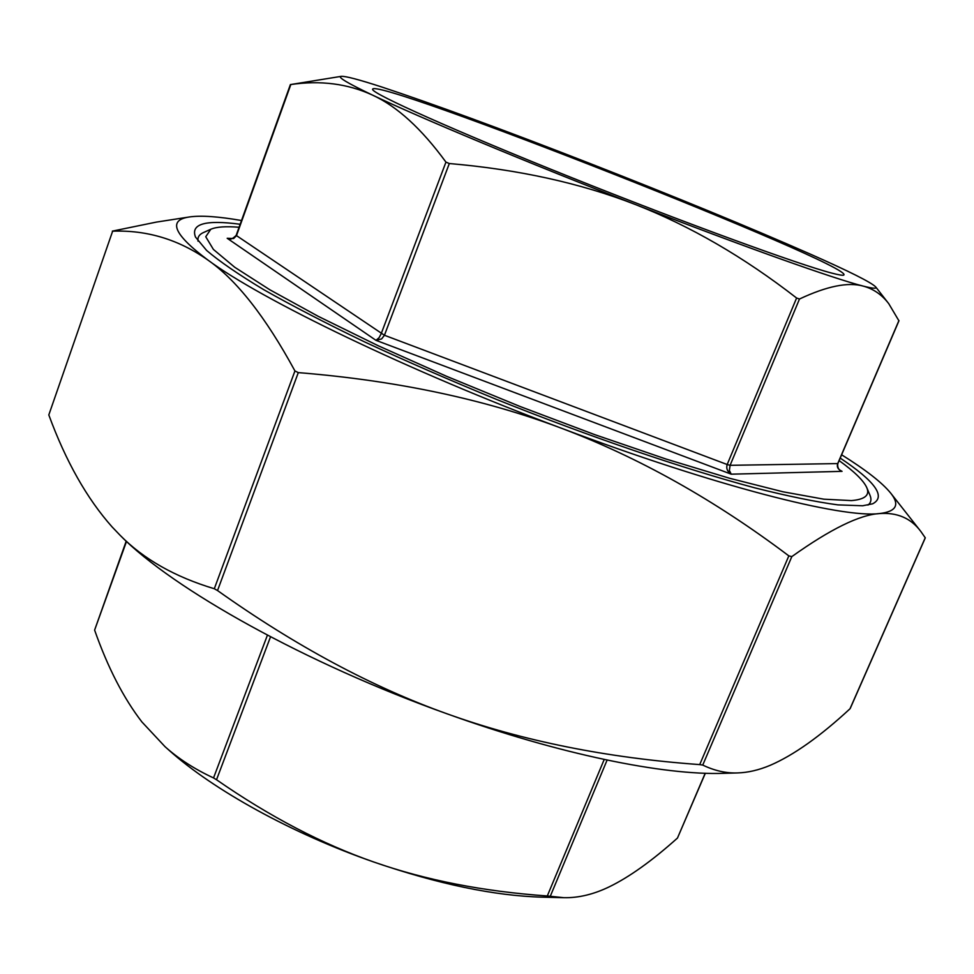 <?xml version="1.0" encoding="UTF-8"?>
<svg xmlns="http://www.w3.org/2000/svg" width="974" height="974" viewBox="0 0 974 974"><rect width="100%" height="100%" fill="white"/><g stroke="black" fill="none" stroke-linecap="round" stroke-linejoin="round"><path stroke-width="1.46" d="M925.227 537.77L920.929 531.585C911.092 518.265 897.273 512.263 879.485 513.566C859.64 514.771 830.42 529.113 791.825 556.604L788.83 555.874C714.697 499.991 638.92 457.451 561.499 428.256C484.175 399.121 396.455 380.566 298.3 372.616L294.939 370.96C265.573 316.891 236.475 279.867 207.681 259.888C178.583 239.507 146.916 229.937 112.643 231.179L48.81 414.936C65.83 461.299 86.942 498.639 112.144 526.971L120.119 535.298C143.58 559.125 174.979 576.937 214.304 588.734L217.531 590.548C295.524 645.957 372.19 687.096 447.516 713.979C522.928 741.031 606.985 757.906 699.709 764.602L702.741 765.077C714.526 770.738 726.154 773.368 737.598 772.93C747.959 772.625 758.807 770.093 770.142 765.345C793.566 755.24 820.181 736.381 849.998 708.78L850.229 708.256M737.598 772.93L723.755 773.332C663.781 775.487 558.954 754.144 447.516 713.979C306.567 663.878 172.836 588.99 120.557 535.724L120.338 535.493M112.351 231.13L156.327 222.109L189.589 216.934C167.552 220.002 173.579 234.32 207.681 259.888C261.105 299.578 408.824 371.191 561.499 428.256C714.551 486.002 842.644 518.412 879.485 513.566C896.336 511.594 900.061 504.776 890.686 493.112C882.176 482.678 865.813 469.894 841.621 454.785M449.318 163.535L445.946 162.11C421.535 128.678 397.063 106.349 372.518 95.099C347.803 83.715 320.58 80.185 290.836 84.519L341.217 76.349C337.101 76.934 347.535 83.18 372.518 95.099C418.966 117.27 527.336 162.573 635.218 204.467C580.443 183.124 518.485 169.488 449.318 163.535L384.438 335.263L381.625 338.928L375.976 340.34L731.231 474.18L729.368 470.442L730.098 465.316L727.176 464.525C726.02 468.445 727.383 471.659 731.231 474.18L842.047 471.343L840.806 470.746M445.946 162.11L381.187 333.717L379.081 337.71L375.976 340.34L227.185 238.277L233.614 238.533L236.451 235.72L290.836 84.519M796.598 298.02C743.819 257.026 690.03 225.834 635.218 204.467C743.406 246.58 834.901 279.051 863.256 286.113C848.159 281.839 826.902 286.137 799.484 299.018L796.598 298.02L727.176 464.525L384.438 335.263L236.158 235.391L290.398 84.555M898.856 320.702L888.787 303.73C881.981 294.757 873.471 288.876 863.256 286.113C873.13 288.621 877.27 288.876 875.663 286.88C871.06 282.29 849.231 271.344 810.198 254.056C748.689 227.003 674.799 196.626 588.552 162.926C502.109 129.25 432.943 103.865 381.041 86.759C358.529 79.466 345.259 75.996 341.217 76.349M898.929 320.543L837.628 463.794C836.666 467.118 838.139 469.638 842.047 471.343L839.905 470.138M228.963 238.727L230.485 238.825M563.776 897.687L542.165 897.164C494.317 895.812 438.227 884.112 373.894 862.051C425.772 880.204 483.579 891.502 547.303 895.97L563.776 897.687C578.337 898.028 593.47 894.424 609.152 886.876C629.326 877.075 652.105 860.797 677.478 838.042L705.334 773.259M216.52 779.748C269.591 816.541 322.041 843.971 373.894 862.051C292.176 833.659 213.221 789.951 168.916 750.138L165.056 746.705C178.522 758.783 194.678 769.192 213.537 777.934L216.52 779.748L270.516 636.826M126.206 541.142L94.612 630.105C107.797 667.555 123.564 698.175 141.912 721.953L165.056 746.705M239.093 227.259C225.871 226.163 216.447 226.832 210.798 229.255L205.745 236.743L213.403 249.429L234.71 267.241L269.883 289.802L318.279 316.355L378.168 345.721L446.786 376.39L520.433 406.633L594.895 434.696L665.912 458.998L729.611 478.283L782.95 491.785L823.882 499.187L851.41 500.599C864.924 499.479 870.05 495.157 866.775 487.645C863.585 480.572 854.368 471.562 839.125 460.617M589.294 184.67L620.365 196.906M831.759 273.097C838.663 274.912 842.668 275.569 843.776 275.094C856.84 266.426 368.939 74.231 372.592 89.486C373.371 94.247 455.138 130.979 569.863 176.915C684.479 222.839 799.471 264.794 831.759 273.097M241.503 220.526C218.456 216.508 201.143 215.315 189.589 216.934M866.775 487.645L869.952 495.206C871.73 499.382 871.073 502.669 867.98 505.08M198.039 241.175C197.418 237.315 199.171 234.466 203.322 232.616L210.798 229.255M840.209 458.084C875.395 481.558 886.206 496.789 872.643 503.802L862.599 505.774L837.847 504.873C815.762 501.89 788.076 496.204 754.777 487.84C684.052 468.932 589.842 436.839 496.168 399.279C449.793 380.213 406.024 361.135 364.86 342.032C326.071 323.331 292.395 305.897 263.832 289.728C238.654 274.583 219.588 261.482 206.61 250.44L195.494 237.059C190.478 223.886 205.368 219.625 240.164 224.263M217.531 590.548L298.3 372.616M294.939 370.96L214.304 588.734M788.83 555.874L699.709 764.602M702.741 765.077L791.825 556.604M925.251 537.721L849.998 708.78M48.81 414.936L112.643 231.179M837.713 463.587L730.098 465.316L799.484 299.018M705.2 773.246L677.478 838.042M550.286 896.263L607.106 760.073M604.209 759.464L547.303 895.97M267.412 635.194L213.537 777.934M94.612 630.105L126.51 541.422M925.3 537.818L850.205 708.512M841.098 470.905C841.305 471.063 837.031 469.59 837.786 463.746L898.978 320.738M875.663 286.88L888.787 303.73M228.549 238.642C229.024 237.486 229.45 241.978 236.158 235.391M890.686 493.112L920.929 531.585"/></g></svg>
